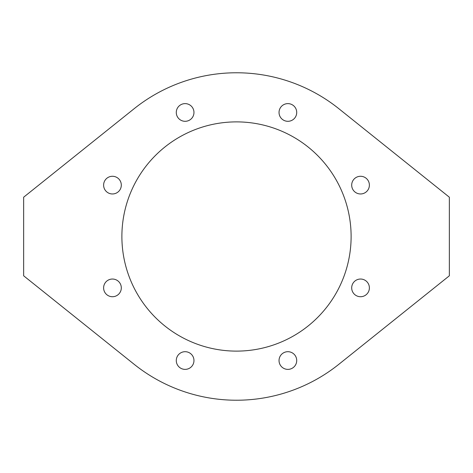 <?xml version="1.0" encoding="UTF-8"?>
<svg xmlns="http://www.w3.org/2000/svg" width="473" height="473" viewBox="0 0 473 473"><rect width="100%" height="100%" fill="white"/><g stroke="black" fill="none" stroke-linecap="round" stroke-linejoin="round"><path stroke-width="0.71" d="M296.719 112.462A8.839 8.839 0 0 0 283.457 104.805A8.839 8.839 0 0 0 283.457 120.118A8.839 8.839 0 0 0 296.719 112.462M369.383 185.12A8.839 8.839 0 0 0 356.116 177.464A8.839 8.839 0 0 0 356.116 192.777A8.839 8.839 0 0 0 369.383 185.12M369.383 287.88A8.839 8.839 0 0 0 356.116 280.223A8.839 8.839 0 0 0 356.116 295.536A8.839 8.839 0 0 0 369.383 287.88M296.719 360.538A8.839 8.839 0 0 0 283.457 352.882A8.839 8.839 0 0 0 283.457 368.195A8.839 8.839 0 0 0 296.719 360.538M338.851 108.707L449.35 197.206L449.35 275.794L338.851 364.293A163.729 163.729 0 0 1 134.149 364.293L23.65 275.794L23.65 197.206L134.149 108.707A163.729 163.729 0 0 1 338.851 108.707M176.281 112.462A8.839 8.839 0 0 1 189.543 104.805A8.839 8.839 0 0 1 189.543 120.118A8.839 8.839 0 0 1 176.281 112.462M103.617 185.12A8.839 8.839 0 0 1 116.884 177.464A8.839 8.839 0 0 1 116.884 192.777A8.839 8.839 0 0 1 103.617 185.12M103.617 287.88A8.839 8.839 0 0 1 116.884 280.223A8.839 8.839 0 0 1 116.884 295.536A8.839 8.839 0 0 1 103.617 287.88M176.281 360.538A8.839 8.839 0 0 1 189.543 352.882A8.839 8.839 0 0 1 189.543 368.195A8.839 8.839 0 0 1 176.281 360.538M236.5 351.114A114.614 114.614 0 0 0 351.114 236.5A114.614 114.614 0 0 0 236.5 121.886A114.614 114.614 0 0 0 121.886 236.5A114.614 114.614 0 0 0 236.5 351.114"/></g></svg>
